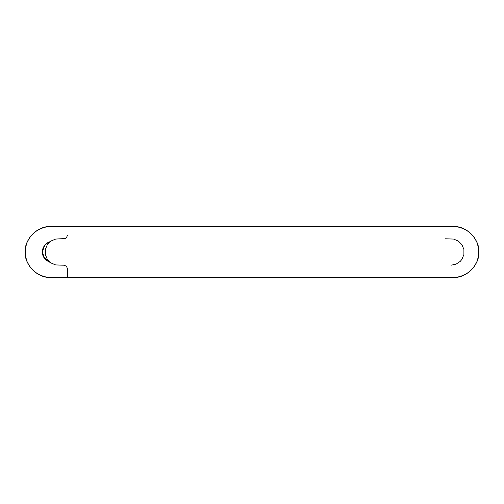 <?xml version="1.0" encoding="UTF-8"?>
<svg xmlns="http://www.w3.org/2000/svg" width="504" height="504" viewBox="0 0 504 504"><rect width="100%" height="100%" fill="white"/><g stroke="black" fill="none" stroke-linecap="round" stroke-linejoin="round"><path stroke-width="0.76" d="M67.429 235.412L66.44 237.806L65.337 238.543L55.717 239.06L50.954 241.032L48.951 242.663L47.319 244.667L45.347 249.43L45.347 254.57L47.319 259.333L50.954 262.968L55.717 264.94L64.046 265.205L66.44 266.194L67.429 268.588L67.429 277.389L78.372 277.389M450.96 265.205L456.007 264.184L460.291 261.337L461.929 259.333L463.901 254.57L463.901 249.43L461.929 244.667L458.294 241.032L453.531 239.06L445.202 238.795M453.613 277.389L458.363 276.898L463.126 275.455L467.517 273.111L471.366 269.955L474.522 266.106L476.866 261.715L478.315 256.952L478.8 252L478.315 247.048L476.866 242.285L474.522 237.894L471.366 234.045L467.517 230.889L463.126 228.545L458.363 227.102L453.411 226.611L50.589 226.611L45.637 227.102L40.874 228.545L36.483 230.889L32.634 234.045L29.478 237.894L27.134 242.285L25.685 247.048L25.2 252L25.685 256.952L27.134 261.715L29.478 266.106L32.634 269.955L36.483 273.111L40.874 275.455L45.637 276.898L50.589 277.389L453.411 277.389L87.419 277.389M78.372 226.611L87.419 226.611M441.819 277.389L67.429 277.389M45.429 259.781L43.048 256.208L42.21 252L43.048 247.792L45.429 244.219L50.526 241.328L45.108 244.56L42.21 252L45.108 259.44L50.52 262.666L45.429 259.781L43.048 256.208M29.377 265.954L32.508 269.823M40.704 275.386L45.455 276.866M474.415 266.257L476.866 261.715L478.315 256.952M478.353 247.243L476.935 242.456M42.21 252L43.048 247.792L45.429 244.219L50.52 241.334M25.2 251.817L25.2 252.195M50.406 277.389L50.589 277.389C38.027 278.523 24.066 264.562 25.2 252C24.066 239.438 38.027 225.477 50.589 226.611L50.387 226.611M254.545 277.389L50.589 277.389M478.8 252.189L478.8 251.798M453.411 277.389C465.973 278.523 479.934 264.562 478.8 252C479.934 239.438 465.973 225.477 453.411 226.611L453.14 226.611M453.594 226.611L254.545 226.611M50.52 262.666L43.067 256.252M43.048 247.792L45.398 244.251M45.436 244.219L48.957 241.851"/></g></svg>
